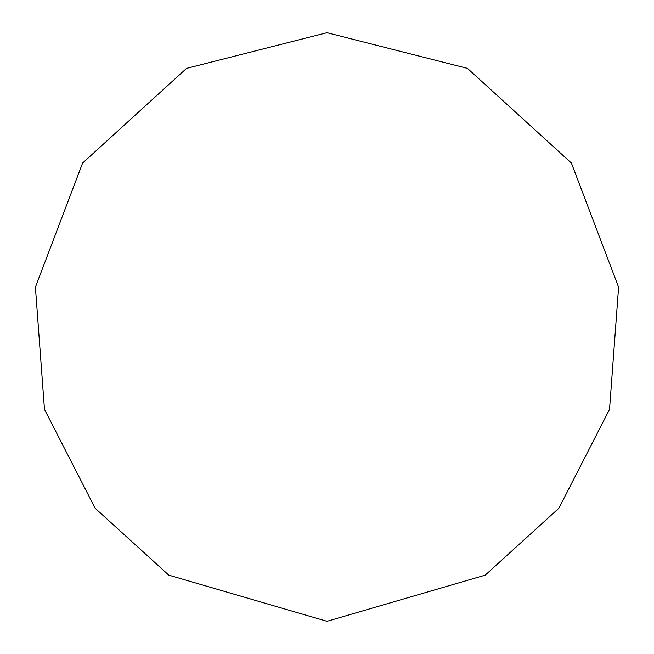 <?xml version="1.0" encoding="UTF-8"?>
<svg xmlns="http://www.w3.org/2000/svg" width="654" height="654" viewBox="0 0 654 654"><rect width="100%" height="100%" fill="white"/><g stroke="black" fill="none" stroke-linecap="round" stroke-linejoin="round"><path stroke-width="0.98" d="M327 621.3L485.219 575.152L558.843 508.272L609.528 409.404L618.594 287.18L571.4 163.05L467.43 68.368L327 32.7L186.57 68.368L82.6 163.05L35.406 287.18L44.472 409.404L95.157 508.272L168.781 575.152L327 621.3"/></g></svg>
